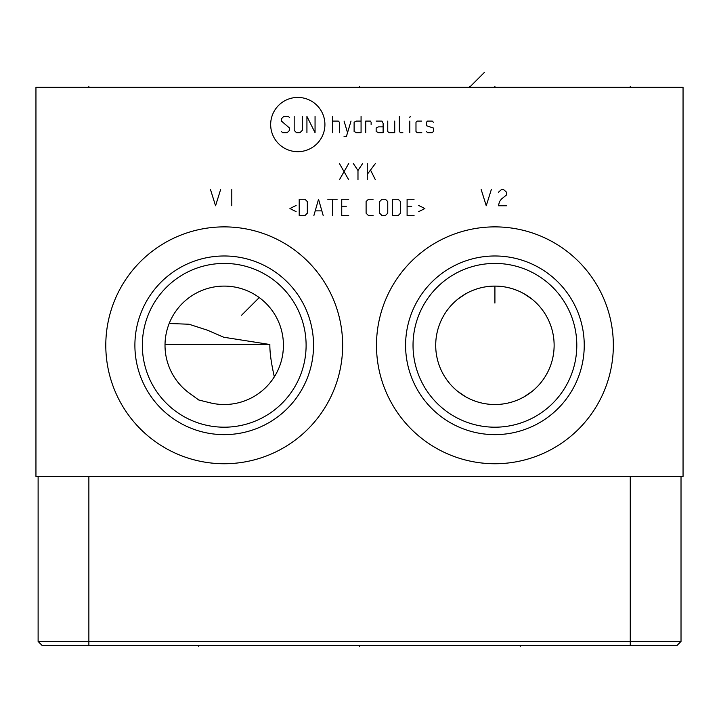 <?xml version="1.0" encoding="UTF-8"?>
<svg xmlns="http://www.w3.org/2000/svg" width="719" height="719" viewBox="0 0 719 719"><rect width="100%" height="100%" fill="white"/><g stroke="black" fill="none" stroke-linecap="round" stroke-linejoin="round"><path stroke-width="1.08" d="M35.95 87.341L35.95 476.463L683.05 476.463L683.05 87.341L35.95 87.341M681.019 641.456L676.822 645.644L42.313 645.644L38.116 641.456L681.019 641.456L681.019 476.463M224.22 463.737A118.428 118.428 0 0 1 105.792 345.309A118.428 118.428 0 0 1 224.22 226.88A118.428 118.428 0 0 1 342.648 345.309A118.428 118.428 0 0 1 224.22 463.737M494.915 463.737A118.428 118.428 0 0 1 376.486 345.309A118.428 118.428 0 0 1 494.915 226.88A118.428 118.428 0 0 1 613.343 345.309A118.428 118.428 0 0 1 494.915 463.737M494.915 434.636A89.327 89.327 0 0 1 405.588 345.309A89.327 89.327 0 0 1 494.915 255.982A89.327 89.327 0 0 1 584.241 345.309A89.327 89.327 0 0 1 494.915 434.636M494.915 427.194A81.885 81.885 0 0 1 413.03 345.309A81.885 81.885 0 0 1 494.915 263.424A81.885 81.885 0 0 1 576.8 345.309A81.885 81.885 0 0 1 494.915 427.194M491.428 404.42L494.915 404.527A59.219 59.219 0 0 1 435.705 345.309A59.219 59.219 0 0 1 494.915 286.099L491.428 286.198M488.516 286.441L485.325 286.872M482.152 287.483L478.989 288.274M475.825 289.254L472.68 290.431M469.561 291.797L466.478 293.37M466.002 293.631L457.581 299.347M454.794 301.755L452.143 304.362M449.654 307.13L447.838 309.395M447.353 310.033L445.259 313.053M443.38 316.144L441.718 319.29M440.289 322.454L439.075 325.59M437.269 331.783L436.631 334.838M436.172 337.849L436.002 339.359M435.867 340.842L435.723 343.826M435.723 346.792L435.867 349.776M436.011 351.321L436.172 352.768M436.631 355.788L437.269 358.835M439.075 365.027L440.289 368.164M441.718 371.328L443.38 374.473M445.259 377.574L447.353 380.585M447.838 381.223L449.654 383.488M452.143 386.256L454.794 388.862M457.581 391.271L465.993 396.987M466.478 397.248L469.57 398.82M472.68 400.195L475.825 401.364M478.989 402.343L482.152 403.134M485.325 403.745L488.516 404.177M498.411 286.198L494.915 286.099A59.219 59.219 0 0 1 554.133 345.309A59.219 59.219 0 0 1 494.915 404.527L498.411 404.42M501.314 404.177L504.504 403.745M507.677 403.134L510.85 402.343M514.004 401.364L517.15 400.195M520.268 398.82L523.351 397.248M523.827 396.987L532.249 391.271M535.035 388.862L537.695 386.256M540.176 383.488L541.991 381.223M542.477 380.585L544.571 377.574M546.449 374.473L548.112 371.328M549.541 368.164L550.754 365.027M552.569 358.835L553.199 355.788M553.657 352.768L553.828 351.258M553.963 349.776L554.115 346.792M554.115 343.826L553.963 340.842M553.828 339.296L553.657 337.849M553.199 334.838L552.569 331.783M550.754 325.59L549.541 322.454M548.112 319.299L546.449 316.144M544.571 313.053L542.477 310.033M541.991 309.395L540.176 307.13M537.695 304.362L535.035 301.755M532.249 299.347L523.836 293.64M523.351 293.37L520.268 291.797M517.15 290.431L514.004 289.254M510.85 288.274L507.677 287.483M504.504 286.872L501.314 286.441M272.878 311.57L272.483 311.003L272.878 311.57M272.007 310.347L271.458 309.61L272.007 310.347M270.137 307.921L269.364 306.995L270.137 307.921M268.529 306.024L267.621 305.027L268.529 306.024M266.659 304.011L265.635 302.987L266.659 304.011M264.556 301.953L262.246 299.922L264.556 301.953M261.024 298.924L259.766 297.954L261.024 298.924M258.463 297.001L257.132 296.084L258.463 297.001M255.766 295.194L254.382 294.35L255.766 295.194M252.98 293.55L250.176 292.085L252.98 293.55M248.801 291.438L247.462 290.844L248.801 291.438M246.177 290.314L244.963 289.847L246.177 290.314M243.84 289.442L242.824 289.092L243.84 289.442M209.139 402.568L198.777 399.998L188.414 392.475A59.219 59.219 0 0 1 224.22 286.099A59.219 59.219 0 0 1 283.43 345.309A59.219 59.219 0 0 1 209.139 402.568L212.177 403.287M215.233 403.835L218.315 404.231M224.517 404.527L225.29 404.518M227.033 404.455L227.644 404.429M259.011 393.221L261.977 390.92M264.862 388.377L267.279 385.959M267.621 385.591L270.245 382.562M272.708 379.29L276.249 373.592M278.082 369.917L279.161 367.391M282.882 353.353L283.304 349.2M278.154 369.764L277.723 370.68M165.091 342.127L165.253 339.871M165.774 335.773L165.891 335.081M169.999 321.519L170.628 320.117M170.942 319.461L171.895 317.591M172.794 315.956L173.09 315.443M178.024 308.262L178.51 307.66M170.043 321.402L169.172 323.487L188.989 324.233L207.432 330.192L223.735 337.238L269.85 344.5C269.751 352.49 271.252 363.275 274.334 376.855M185.933 390.48L183.507 388.305M182.608 387.442L181.377 386.184M181.17 385.968L178.959 383.488M178.501 382.939L176.964 380.989M176.281 380.063L175.84 379.452M174.942 378.14L173.162 375.309M173.144 375.264L171.553 372.379M168.866 366.348L167.797 363.266M166.898 360.156L166.179 357.037M165.253 350.773L165.046 347.637M269.85 344.5L165.011 344.5M224.22 427.194A81.885 81.885 0 0 1 142.335 345.309A81.885 81.885 0 0 1 224.22 263.424A81.885 81.885 0 0 1 306.105 345.309A81.885 81.885 0 0 1 224.22 427.194M224.22 434.636A89.327 89.327 0 0 0 313.547 345.309A89.327 89.327 0 0 0 224.22 255.982A89.327 89.327 0 0 0 134.893 345.309A89.327 89.327 0 0 0 224.22 434.636M38.116 641.456L38.116 476.463M630.266 87.341L630.266 86.388L630.266 87.341M359.572 87.341L359.572 86.388L359.572 87.341M88.868 87.341L88.868 86.388L88.868 87.341M494.915 87.341L494.915 86.388L494.915 87.341M494.915 286.099L494.915 303.085M484.399 72.403L469.471 87.341L469.471 86.388M259.244 297.567L241.584 315.219M481.182 189.528L486.251 205.769L491.329 189.528M506.553 205.769L498.438 205.769L499.453 201.706L501.485 199.001L506.553 194.939L506.553 192.234L503.507 189.528L501.485 189.528L498.438 192.234M210.478 189.528L215.556 205.769L220.634 189.528M231.797 189.528L231.797 205.769M324.916 124.558A27.124 27.124 0 0 0 297.792 97.433A27.124 27.124 0 0 0 270.668 124.558A27.124 27.124 0 0 0 297.792 151.682A27.124 27.124 0 0 0 324.916 124.558M289.532 117.592L288.373 116.433L283.735 116.433L281.417 118.752L281.417 121.08L289.532 128.036L289.532 130.355L287.214 132.673L282.576 132.673L281.417 131.514M302.295 116.433L302.295 130.355L299.976 132.673L296.498 132.673L294.179 130.355L294.179 116.433M306.932 132.673L306.932 116.433L315.057 132.673L315.057 116.433M332.457 132.673L332.457 116.433M339.422 132.673L339.422 122.239L338.263 121.08L332.457 121.08M344.059 136.547L346.378 136.547L351.025 121.08M344.059 121.08L347.538 132.673M361.073 121.08L356.435 121.08L354.116 122.239L354.116 131.514L356.435 132.673L361.073 132.673L361.073 116.433M371.13 124.558L371.13 122.239L370.357 121.08L365.719 121.08L365.719 132.673M383.119 126.877L378.482 126.877L376.154 128.036L376.154 131.514L378.482 132.673L383.119 132.673L383.119 123.398L381.96 121.08L376.154 121.08M387.757 121.08L387.757 131.514L388.916 132.673L394.722 132.673L394.722 121.08M399.36 116.433L399.36 131.514L400.519 132.673L402.838 132.673M409.803 132.673L409.803 121.08M409.803 117.592L410.19 116.433L409.803 117.592M421.792 121.08L417.146 121.08L415.986 122.239L415.986 131.514L417.146 132.673L421.792 132.673M426.43 131.514L427.589 132.673L432.227 132.673L433.386 131.514L433.386 128.036L426.43 125.717L426.43 122.239L427.589 121.08L432.227 121.08L433.386 122.239M339.422 179.777L348.697 163.537M339.422 163.537L348.697 179.777M357.981 179.777L357.981 170.502L353.344 163.537M357.981 170.502L362.619 163.537M367.265 179.777L367.265 163.537M367.265 174.366L375.381 163.537M370.743 170.502L375.381 179.777M296.111 205.454L289.919 208.546L296.111 211.647M299.203 215.511L305 215.511L307.328 213.192L307.328 201.59L305 199.271L299.203 199.271L299.203 215.511M323.182 215.511L318.535 199.271L313.897 215.511M315.443 210.874L321.636 210.874M332.457 215.511L332.457 199.271M327.819 199.271L337.103 199.271M348.697 199.271L341.741 199.271L341.741 215.511L348.697 215.511M346.378 206.227L341.741 206.227M373.062 199.271L368.425 199.271L366.106 201.59L366.106 213.192L368.425 215.511L373.062 215.511M379.641 213.192L381.96 215.511L385.438 215.511L387.757 213.192L387.757 201.59L385.438 199.271L381.96 199.271L379.641 201.59L379.641 213.192M392.403 215.511L398.2 215.511L400.519 213.192L400.519 201.59L398.2 199.271L392.403 199.271L392.403 215.511M414.054 199.271L407.098 199.271L407.098 215.511L414.054 215.511M411.735 206.227L407.098 206.227M418.692 211.647L424.884 208.546L418.692 205.454M630.266 645.644L630.266 476.463M359.572 645.644L359.572 646.597M88.868 645.644L88.868 476.463M520.223 645.644L520.223 646.597M198.777 645.644L198.777 646.597"/></g></svg>
